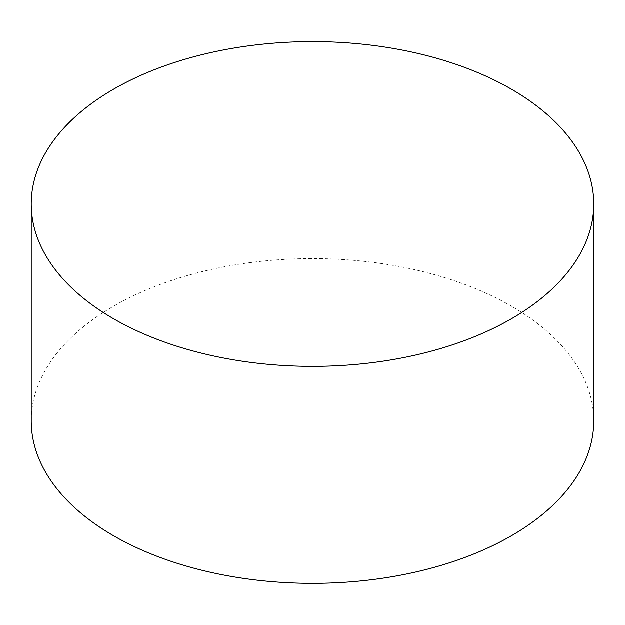 <?xml version="1.0" encoding="UTF-8"?>
<svg xmlns="http://www.w3.org/2000/svg" width="625" height="625" viewBox="0 0 625 625"><rect width="100%" height="100%" fill="white"/><g stroke="black" fill="none" stroke-linecap="round" stroke-linejoin="round"><path stroke-width="0.47" stroke-dasharray="3.12 2.34" d="M593.75 420.992A281.25 162.375 0 0 0 511.375 306.172A281.25 162.375 0 0 0 204.867 270.977A281.25 162.375 0 0 0 31.25 420.992"/><path stroke-width="0.94" d="M511.375 89.188A281.25 162.375 180 0 1 593.75 204.008A281.25 162.375 180 0 1 420.133 354.023A281.25 162.375 180 0 1 113.625 318.828A281.25 162.375 180 0 1 31.25 204.008A281.25 162.375 180 0 1 204.867 53.992A281.25 162.375 180 0 1 511.375 89.188M31.25 204.008L31.25 420.992A281.25 162.375 0 0 0 113.625 535.812A281.25 162.375 0 0 0 420.133 571.008A281.25 162.375 0 0 0 593.75 420.992L593.75 204.008"/></g></svg>
